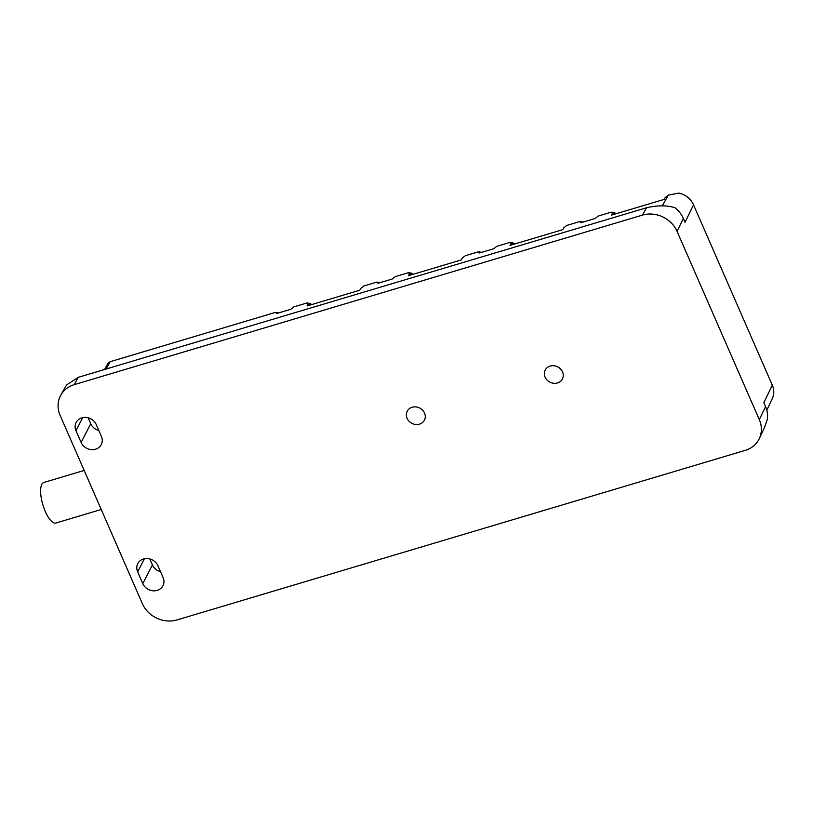 <?xml version="1.0" encoding="UTF-8"?>
<svg xmlns="http://www.w3.org/2000/svg" width="813" height="813" viewBox="0 0 813 813"><rect width="100%" height="100%" fill="white"/><g stroke="black" fill="none" stroke-linecap="round" stroke-linejoin="round"><path stroke-width="1.22" d="M104.582 369.478L107.824 363.594L110.151 361.704L275.536 312.355L278.808 312.883M275.536 312.355L276.572 313.544L290.78 309.306L293.798 306.897L306.989 302.964L310.068 303.442L311.694 304.57M306.989 302.964L308.025 304.164L307.029 305.962L359.793 290.221L360.789 288.412L363.818 286.013L376.998 282.07L380.271 282.599M376.998 282.07L378.035 283.27L392.242 279.032L395.27 276.623L408.461 272.69L411.53 273.158L413.156 274.296M408.461 272.69L409.498 273.879L408.502 275.688L461.266 259.936L462.251 258.138L465.28 255.729L478.471 251.796L481.743 252.325M478.471 251.796L479.507 252.995L493.715 248.758L496.733 246.349L509.924 242.406L513.003 242.884L514.629 244.022M509.924 242.406L510.96 243.605L509.964 245.404L562.728 229.662L563.724 227.864L566.742 225.455L579.933 221.522L583.206 222.051M579.933 221.522L580.97 222.711L595.177 218.473L598.195 216.065L611.386 212.132L614.465 212.61L616.091 213.738M766.811 410.27L772.35 398.472A18.994 16.799 -152.7 0 0 772.32 385.159L693.519 204.795A18.994 16.799 -152.7 0 0 678.885 193.077L668.215 195.181L665.186 197.579L664.191 199.388L611.427 215.13L612.423 213.331L615.197 214.002M759.291 419.579L677.066 231.37A27.053 23.933 27.3 0 0 642.443 215.11L74.227 384.661A27.053 23.933 27.3 0 0 60.833 395.088A27.053 23.933 27.3 0 0 60.152 415.453L142.377 603.663A27.053 23.933 27.3 0 0 177.01 619.923L745.226 450.372A27.053 23.933 27.3 0 0 759.342 438.532A27.053 23.933 27.3 0 0 759.291 419.579L765.551 406.642L763.834 402.72L772.32 385.159M693.519 204.795L685.034 222.345L683.316 218.433A26.504 23.445 -152.7 0 0 674.841 207.661C666.63 205.222 657.178 205.262 646.487 207.772L78.272 377.334L66.534 384.976L60.833 395.088M611.386 212.132L612.423 213.331M759.342 438.532L764.515 427.506L767.34 419.396A26.504 23.445 -152.7 0 0 765.551 406.642M550.127 366.094A9.695 8.577 27.3 0 1 560.594 369.031A9.695 8.577 27.3 0 1 562.423 378.97A9.695 8.577 27.3 0 1 557.494 382.953A9.695 8.577 27.3 0 1 547.017 380.006A9.695 8.577 27.3 0 1 545.188 370.078A9.695 8.577 27.3 0 1 550.127 366.094M419.498 424.132A9.695 8.577 27.3 0 1 409.02 421.185A9.695 8.577 27.3 0 1 407.191 411.256A9.695 8.577 27.3 0 1 412.13 407.272A9.695 8.577 27.3 0 1 422.608 410.209A9.695 8.577 27.3 0 1 424.427 420.138A9.695 8.577 27.3 0 1 419.498 424.132M160.537 571.722A11.27 9.969 27.3 0 1 152.427 564.903L142.793 583.602A11.27 9.969 27.3 0 0 157.224 590.37A11.27 9.969 27.3 0 0 162.956 585.736A11.27 9.969 27.3 0 0 163.088 577.545L157.946 565.777A11.27 9.969 27.3 0 0 143.515 559.009A11.27 9.969 27.3 0 0 137.773 563.643A11.27 9.969 27.3 0 0 137.651 571.834L144.379 558.785M142.793 583.602L137.651 571.834M81.839 417.841A11.27 9.969 27.3 0 1 96.269 424.62L101.412 436.388A11.27 9.969 27.3 0 1 101.29 444.579A11.27 9.969 27.3 0 1 95.548 449.213A11.27 9.969 27.3 0 1 81.117 442.435L75.975 430.677A11.27 9.969 27.3 0 1 76.107 422.486A11.27 9.969 27.3 0 1 81.839 417.841M98.871 430.565A11.27 9.969 27.3 0 1 90.761 423.746L88.16 417.801M152.427 564.903L149.836 558.968M101.239 509.497L55.873 523.033A21.148 7.266 -106.6 0 1 45.304 511.529A21.148 7.266 -106.6 0 1 43.77 482.495L84.176 470.442M683.316 218.433L677.066 231.37M668.215 195.181L662.31 205.872M510.96 243.605L513.735 244.286M409.498 273.879L412.262 274.56M308.025 304.164L310.8 304.834M646.487 207.772L642.443 215.11M110.151 361.704L106.107 369.021M78.272 377.334L74.227 384.661M75.975 430.677L82.713 417.628M90.761 423.746L81.117 442.435"/></g></svg>

